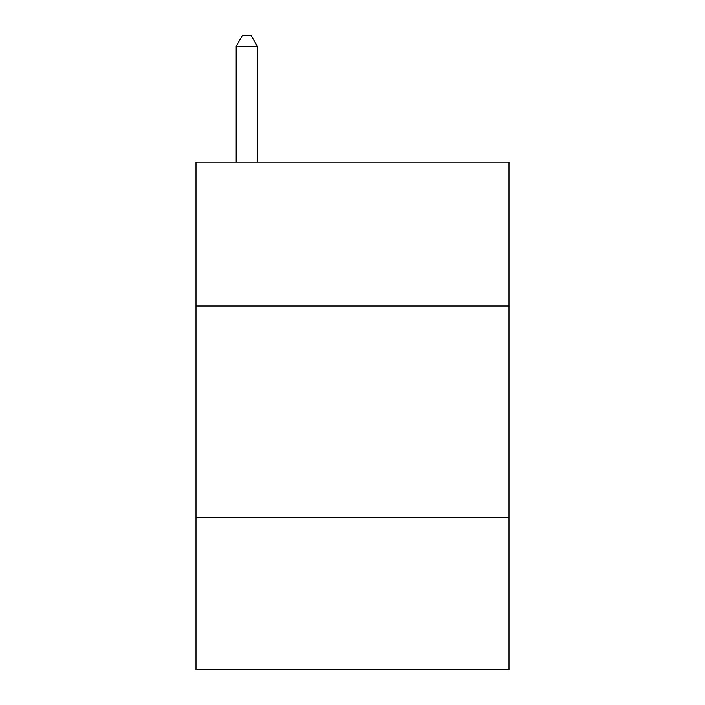 <?xml version="1.0" encoding="UTF-8"?>
<svg xmlns="http://www.w3.org/2000/svg" width="705" height="705" viewBox="0 0 705 705"><rect width="100%" height="100%" fill="white"/><g stroke="black" fill="none" stroke-linecap="round" stroke-linejoin="round"><path stroke-width="1.06" d="M509.01 305.97L509.01 162.15L195.99 162.15L195.99 305.97L509.01 305.97L509.01 669.75L195.99 669.75L195.99 305.97M509.01 517.47L195.99 517.47M257.325 162.15L257.325 46.248L236.175 46.248L236.175 162.15M236.175 46.248L242.52 35.25L250.98 35.25L257.325 46.248"/></g></svg>
